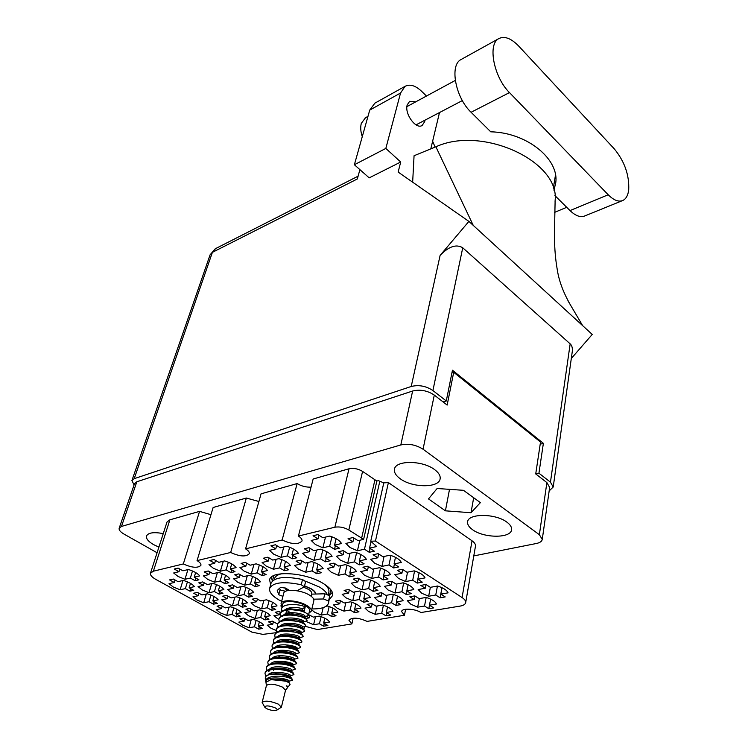 <?xml version="1.0" encoding="UTF-8"?>
<svg xmlns="http://www.w3.org/2000/svg" width="748" height="748" viewBox="0 0 748 748"><rect width="100%" height="100%" fill="white"/><g stroke="black" fill="none" stroke-linecap="round" stroke-linejoin="round"><path stroke-width="1.12" d="M359.835 540.234L357.432 550.771L364.472 549.219L369.25 552.295L374.327 551.192L369.549 548.106L376.73 546.526L370.737 541.243L375.468 541.047L462.068 597.54L472.035 540.804C474.55 542.599 475.7 544.366 475.485 546.105L465.686 602.579C465.873 600.962 464.676 599.279 462.068 597.54M348.811 529.986C344.202 527.377 339.555 526.452 334.88 527.209L349.026 468.772C353.608 467.865 358.133 468.744 362.584 471.408L348.811 529.986L363.631 539.373L358.002 540.654L353.121 537.503L348.054 538.672L352.925 541.804L345.894 543.413L349.98 547.489L357.432 550.771M325.492 537.092L322.874 547.788L329.662 546.236L334.506 549.294L339.405 548.191L334.562 545.124L341.481 543.544C339.854 540.552 335.946 538.064 329.765 536.082L322.856 537.719L317.909 534.586L313.029 535.755L317.975 538.869L311.196 540.477L315.404 544.525L322.874 547.788M364.052 580.682L362.023 589.817L368.642 588.564L373.112 591.331L377.89 590.434L373.42 587.657L380.162 586.385C378.778 583.73 375.178 581.486 369.362 579.644L362.63 580.962L358.068 578.129L353.308 579.074L357.862 581.897L351.242 583.188L355.048 586.825L362.023 589.817M407.567 572.155L405.65 581.561L412.728 580.224L417.216 583.103L422.311 582.15L417.833 579.251L425.032 577.895C423.789 575.109 420.18 572.762 414.196 570.855L406.996 572.267L402.415 569.312L397.319 570.322L401.9 573.267L394.832 574.651L398.544 578.447L405.65 581.561M283.773 546.956L281.033 557.344L287.382 555.895L292.178 558.812L296.76 557.784L291.954 554.848L298.415 553.38C296.666 550.528 292.786 548.153 286.793 546.246L280.341 547.77L275.432 544.768L270.87 545.862L275.778 548.845L269.439 550.341L273.721 554.212L281.033 557.344M350.017 553.249L347.68 563.337L354.496 561.888L359.19 564.843L364.108 563.814L359.414 560.85L366.352 559.373C364.856 556.503 361.078 554.09 355.01 552.155L348.082 553.679L343.285 550.64L338.386 551.734L343.173 554.754L336.366 556.241L340.396 560.159L347.68 563.337M308.12 562.44L305.661 572.239L312.038 570.883L316.703 573.716L321.303 572.753L316.638 569.911L323.127 568.536C321.509 565.797 317.75 563.487 311.86 561.617L305.38 563.038L300.621 560.14L296.04 561.159L300.79 564.048L294.422 565.441L298.517 569.191L305.661 572.239M373.813 568.873L371.728 578.4L378.563 577.054L383.107 579.915L388.044 578.961L383.49 576.082L390.456 574.716C389.072 571.949 385.416 569.621 379.46 567.723L372.513 569.135L367.866 566.199L362.948 567.218L367.586 570.135L360.76 571.528L364.603 575.305L371.728 578.4M345.847 602.682L343.921 611.107L350.158 610.013L354.477 612.593L358.965 611.817L354.655 609.227L360.994 608.115C359.592 605.665 356.123 603.571 350.56 601.831L344.23 602.981L339.835 600.335L335.347 601.168L339.742 603.795L333.524 604.926L337.226 608.292L343.921 611.107M316.591 550.079L314.057 560.317L320.64 558.868L325.38 561.804L330.13 560.776L325.38 557.821L332.075 556.353C330.448 553.483 326.624 551.098 320.583 549.172L313.898 550.696L309.055 547.686L304.324 548.77L309.167 551.772L302.603 553.268L306.755 557.157L314.057 560.317M276.134 559.289L273.488 569.237L279.649 567.882L284.362 570.696L288.803 569.733L284.09 566.909L290.355 565.525C288.616 562.795 284.81 560.504 278.948 558.653L272.702 560.074L267.887 557.185L263.464 558.214L268.27 561.084L262.127 562.487L266.335 566.208L273.488 569.237M384.061 556.465L381.919 566.404L388.979 564.964L393.607 567.938L398.703 566.919L394.074 563.927L401.265 562.459C399.899 559.569 396.169 557.148 390.073 555.194L382.892 556.708L378.161 553.66L373.084 554.754L377.805 557.784L370.756 559.28L374.645 563.216L381.919 566.404M340.677 565.628L338.405 575.287L345.006 573.94L349.615 576.792L354.374 575.829L349.765 572.968L356.487 571.603C354.991 568.845 351.279 566.526 345.352 564.647L338.648 566.058L333.945 563.141L329.195 564.16L333.889 567.068L327.297 568.461L331.271 572.22L338.405 575.287M386.763 595.249L384.94 603.917L391.578 602.748L395.916 605.431L400.704 604.608L396.365 601.916L403.116 600.728C401.844 598.166 398.357 595.988 392.644 594.183L385.893 595.408L381.471 592.659L376.693 593.547L381.115 596.278L374.477 597.484L378.114 600.999L384.94 603.917M354.739 591.939L352.766 600.709L359.19 599.541L363.575 602.205L368.203 601.373L363.818 598.699L370.354 597.502C368.96 594.959 365.426 592.79 359.741 590.995L353.215 592.229L348.736 589.499L344.117 590.378L348.596 593.099L342.173 594.314L345.931 597.811L352.766 600.709M396.917 583.982L395.047 593.005L401.9 591.762L406.304 594.538L411.25 593.65L406.837 590.855L413.812 589.583C412.55 586.918 408.997 584.665 403.153 582.804L396.188 584.123L391.69 581.271L386.753 582.215L391.251 585.048L384.407 586.339L388.081 589.994L395.047 593.005M377.067 606.002L375.29 614.323L381.732 613.238L385.996 615.828L390.634 615.062L386.37 612.453L392.924 611.35C391.634 608.891 388.203 606.787 382.621 605.029L376.076 606.179L371.728 603.524L367.1 604.347L371.447 606.983L365.005 608.115L368.605 611.499L375.29 614.323M419.338 598.615L417.665 607.18L424.527 606.02L428.81 608.713L433.756 607.89L429.474 605.188L436.458 604.01C435.308 601.439 431.867 599.241 426.126 597.428L419.151 598.643L414.785 595.885L409.848 596.764L414.205 599.513L407.351 600.709L410.858 604.244L417.665 607.18M430.362 587.33L428.66 596.25L435.747 595.006L440.095 597.802L445.2 596.913L440.853 594.108L448.061 592.846C446.93 590.172 443.433 587.9 437.561 586.021L430.352 587.339L425.911 584.469L420.806 585.413L425.247 588.265L418.16 589.546L421.713 593.22L428.66 596.25M251.188 619.877L249.065 627.74L254.414 626.805L258.649 629.152L262.501 628.479L258.256 626.132L263.689 625.178C262.052 622.972 258.64 621.064 253.441 619.466L248.027 620.457L243.708 618.054L239.865 618.764L244.185 621.149L238.846 622.121L242.679 625.169L249.065 627.74M277.91 623.336L276.713 623.552L272.431 621.139L268.476 621.84L272.749 624.243L267.242 625.206L270.982 628.264L276.077 630.452M315.506 616.763L313.58 624.739L319.433 623.748L323.66 626.198L327.876 625.496L323.65 623.037L329.588 622.037C328.138 619.737 324.726 617.755 319.368 616.09L313.44 617.128L308.606 614.66M306.25 621.56L313.58 624.739M257.396 610.303L255.208 618.484L260.697 617.483L265.007 619.905L268.971 619.194L264.652 616.763L270.224 615.744C268.579 613.463 265.101 611.499 259.79 609.854L254.226 610.901L249.832 608.433L245.896 609.19L250.281 611.649L244.811 612.677L248.691 615.838L255.208 618.484M286.222 613.519L285.998 614.37M280.837 612.416L279.238 611.509L275.171 612.257L279.528 614.734L273.871 615.754L278.836 619.55M240.94 586.703L238.434 595.698L244.044 594.548L248.56 597.119L252.6 596.306L248.084 593.725L253.787 592.566C252.02 590.107 248.373 588.012 242.857 586.301L237.172 587.498L232.563 584.871L228.542 585.731L233.142 588.349L227.551 589.536L231.646 592.912L238.434 595.698M206.289 594.024L203.718 602.785L209.001 601.701L213.479 604.178L217.294 603.412L212.806 600.925L218.173 599.831C216.331 597.474 212.722 595.464 207.355 593.8L201.997 594.931L197.435 592.397L193.648 593.211L198.201 595.735L192.937 596.848L197.07 600.092L203.718 602.785M253.955 564.347L251.253 574.127L257.19 572.828L261.884 575.577L266.166 574.642L261.473 571.883L267.504 570.556C265.708 567.891 261.922 565.656 256.153 563.842L250.131 565.217L245.344 562.393L241.09 563.384L245.868 566.18L239.949 567.536L244.185 571.163L251.253 574.127M217.359 572.678L214.583 582.196L220.164 580.972L224.811 583.618L228.832 582.739L224.176 580.083L229.851 578.84C227.962 576.297 224.213 574.146 218.603 572.388L212.946 573.679L208.206 570.976L204.213 571.902L208.944 574.595L203.391 575.857L207.654 579.335L214.583 582.196M323.164 607.638L321.397 615.062L327.409 614.005L331.71 616.52L336.048 615.772L331.747 613.238L337.862 612.173C336.404 609.779 332.944 607.731 327.474 606.02L326.091 606.273M311.636 609.854L314.768 612.303L321.397 615.062M234.853 597.147L232.441 605.777L237.892 604.702L242.333 607.189L246.27 606.432L241.828 603.935L247.373 602.841C245.625 600.476 242.043 598.456 236.649 596.782L231.113 597.904L226.597 595.361L222.68 596.175L227.196 598.709L221.754 599.812L225.784 603.066L232.441 605.777M247.298 575.782L244.699 585.16L250.468 583.936L255.068 586.591L259.229 585.721L254.619 583.057L260.491 581.813C258.705 579.251 254.993 577.091 249.355 575.334L243.502 576.615L238.808 573.894L234.666 574.819L239.36 577.521L233.61 578.784L237.771 582.281L244.699 585.16M211.703 583.59L209.038 592.715L214.461 591.565L219.024 594.118L222.932 593.304L218.369 590.733L223.886 589.574C222.016 587.124 218.341 585.039 212.853 583.337L207.355 584.543L202.699 581.925L198.809 582.795L203.456 585.394L198.052 586.582L202.241 589.948L209.038 592.715M223.287 561.252L220.398 571.192L226.13 569.883L230.87 572.622L235.003 571.687L230.262 568.938L236.088 567.61C234.189 564.964 230.365 562.739 224.624 560.935L218.809 562.309L213.975 559.504L209.861 560.495L214.695 563.281L208.973 564.628L213.32 568.246L220.398 571.192M229.028 607.142L226.7 615.426L232.011 614.426L236.368 616.829L240.201 616.118L235.844 613.697L241.239 612.677C239.51 610.396 235.994 608.442 230.711 606.815L225.326 607.862L220.884 605.403L217.07 606.16L221.511 608.61L216.209 609.657L220.183 612.799L226.7 615.426M263.885 600.307L261.613 608.825L267.251 607.75L271.646 610.256L275.713 609.489L271.318 606.983L277.05 605.899C275.395 603.524 271.851 601.495 266.428 599.812L260.706 600.934L256.237 598.381L252.188 599.185L256.658 601.729L251.029 602.832L254.975 606.095L261.613 608.825M187.926 569.611L184.971 579.289L190.357 578.054L195.05 580.682L198.931 579.812L194.237 577.166L199.716 575.913C197.734 573.379 193.947 571.248 188.365 569.509L182.905 570.799L178.118 568.106L174.256 569.032L179.034 571.706L173.667 572.977L178.033 576.446L184.971 579.289M182.951 580.513L180.109 589.779L173.312 587.03L169.02 583.683L174.256 582.496L169.562 579.896L173.321 579.036L178.015 581.635L183.335 580.42C188.795 582.112 192.507 584.188 194.461 586.628L189.132 587.797L193.741 590.35L189.955 591.172L190.712 588.676M329.438 599.363L332.654 595.483C333.281 591.79 330.177 587.806 323.36 583.552C305.782 572.295 270.645 570.088 269.598 579.878L270.645 584.674M163.26 533.614C153.845 531.847 148.263 532.641 146.514 535.989C145.935 538.635 148.272 541.496 153.508 544.581L158.903 547.115M434.625 469.622C422.536 460.179 395.29 460.095 394.467 469.295C393.972 472.465 395.907 475.635 400.264 478.785C412.438 487.976 439.226 488.126 440.133 478.776C440.572 475.756 438.739 472.699 434.625 469.622M506.938 522.188C495.634 513.296 467.949 513.25 467.612 521.908C467.294 524.498 468.921 527.078 472.502 529.659C483.872 538.308 511.127 538.457 511.576 529.649C511.847 527.181 510.304 524.694 506.938 522.188M370.737 541.243L383.78 482.881L388.399 482.572L375.468 541.047M473.783 555.914L536.372 543.497C539.944 542.739 541.907 541.365 542.263 539.383L539.373 534.708L423.05 449.221C415.981 444.77 408.567 443.349 400.816 444.948L121.475 526.442L119.175 528.2C118.773 529.995 120.391 531.968 124.028 534.1L157.08 552.753M297.134 483.563L282.155 539.991L245.568 548.854L261.061 493.839L297.134 483.563C301.435 486.153 306.072 487.341 311.046 487.135M405.631 609.274L404.425 615.258L367.128 621.392C358.283 617.539 352.224 617.147 348.933 620.232L351.869 623.897L317.395 629.564L305.623 626.413M246.344 498.037L230.665 552.473L197.051 560.617L213.133 507.499L246.344 498.037L258.911 501.497M210.955 514.689L199.557 511.37L183.325 563.945L153.368 571.201L150.479 573.211C150.096 575.1 151.891 577.166 155.864 579.429L251.814 632.079L262.875 634.388L276.208 632.686M199.557 511.37L169.889 519.823L153.368 571.201M304.473 626.964L303.912 629.274M353.159 618.166L351.869 623.897M119.175 528.2L134.518 483.666L136.837 481.768L412.634 391.017C420.236 389.203 427.454 390.559 434.298 395.084L447.154 405.079L453.709 372.298L540.524 442.031L535.727 473.923L546.881 482.591L549.658 487.453L542.263 539.383M451.923 372.897L453.709 372.298M195.05 580.682L195.836 578.064M271.646 610.256L272.347 607.572M236.368 616.829L237.051 614.37M230.87 572.622L231.684 569.761M219.024 594.118L219.772 591.528M255.068 586.591L255.844 583.758M242.333 607.189L243.044 604.618M331.71 616.52L332.393 613.622M224.811 583.618L225.587 580.887M261.884 575.577L262.688 572.603M213.479 604.178L214.199 601.701M248.56 597.119L249.299 594.417M265.007 619.905L265.68 617.343M323.66 626.198L324.314 623.43M258.649 629.152L259.304 626.702M440.095 597.802L441.965 587.685M428.81 608.713L430.633 599.12M385.996 615.828L386.66 612.631M406.304 594.538L407.024 590.976M363.575 602.205L364.285 598.98M395.916 605.431L396.608 602.065M349.615 576.792L350.401 573.361M393.607 567.938L394.411 564.142M284.362 570.696L285.175 567.564M325.38 561.804L326.221 558.345M354.477 612.593L355.16 609.527M383.107 579.915L383.883 576.325M316.703 573.716L317.507 570.444M359.19 564.843L360.012 561.224M292.178 558.812L293.038 555.512M417.216 583.103L417.954 579.335M373.112 591.331L373.85 587.928M334.506 549.294L335.375 545.638M369.25 552.295L370.101 548.462M334.88 527.209L298.415 536.045L313.15 479L349.026 468.772M465.686 602.579C465.321 604.337 463.433 605.515 460.02 606.114L420.956 612.537C415.028 608.582 401.807 607.956 401.62 611.574L404.425 615.258M388.399 482.572L472.035 540.804M362.584 471.408L376.861 481.058L378.376 480.646L383.78 482.881M150.479 573.211L166.991 522.039L169.889 519.823M445.415 510.828L471.006 512.726L480.394 502.619L463.451 490.305L437.131 488.5L428.492 498.916L445.415 510.828L449.511 489.351M282.155 539.991C291.795 544.451 298.415 544.778 302.014 540.991C302.304 539.43 301.098 537.784 298.415 536.045M230.665 552.473C239.79 556.624 246.008 557.036 249.318 553.698C249.608 552.192 248.364 550.584 245.568 548.854M183.325 563.945C192.002 567.826 197.874 568.293 200.922 565.338C201.221 563.899 199.931 562.328 197.051 560.617M306.895 616.511L309.233 617.867L306.156 618.4M281.557 605.749L280.79 605.889L281.977 607.292M189.955 591.172L185.354 588.629L180.109 589.779M473.68 497.738L471.006 512.726M363.631 539.373L376.861 481.058M189.132 587.797L190.469 583.384M174.256 582.496L175.032 579.981M185.354 588.629L187.411 581.879M194.237 577.166L195.63 572.538M179.034 571.706L179.847 569.078M190.357 578.054L192.498 570.986M271.318 606.983L272.553 602.262M256.658 601.729L257.387 599.036M267.251 607.75L269.112 600.709M235.844 613.697L237.051 609.349M221.511 608.61L222.212 606.142M232.011 614.426L233.844 607.881M230.262 568.938L231.702 563.889M214.695 563.281L215.536 560.411M226.13 569.883L228.327 562.244M218.369 590.733L219.697 586.152M203.456 585.394L204.232 582.785M214.461 591.565L216.481 584.609M254.619 583.057L255.984 578.045M239.36 577.521L240.155 574.679M250.468 583.936L252.534 576.428M241.828 603.935L243.081 599.382M227.196 598.709L227.934 596.119M237.892 604.702L239.799 597.858M331.747 613.238L332.935 608.152M327.409 614.005L329.167 606.563M224.176 580.083L225.559 575.277M208.944 574.595L209.758 571.855M220.164 580.972L222.268 573.679M261.473 571.883L262.894 566.629M245.868 566.18L246.7 563.197M257.19 572.828L259.341 564.946M212.806 600.925L214.078 596.539M198.201 595.735L198.949 593.239M209.001 601.701L210.945 595.053M248.084 593.725L249.393 588.957M233.142 588.349L233.909 585.637M244.044 594.548L246.027 587.386M279.528 614.734L280.21 612.06M264.652 616.763L265.839 612.257M250.281 611.649L250.982 609.078M260.697 617.483L262.483 610.751M323.65 623.037L324.791 618.194M309.233 617.867L309.906 615.08M319.433 623.748L321.126 616.651M272.749 624.243L273.413 621.691M258.256 626.132L259.406 621.822M244.185 621.149L244.858 618.699M254.414 626.805L256.134 620.363M440.853 594.108L442.04 587.713M425.247 588.265L425.967 584.506M435.747 595.006L437.43 586.049M414.205 599.513L414.906 595.96M424.527 606.02L426.182 597.446M386.37 612.453L387.529 606.909M371.447 606.983L372.139 603.776M381.732 613.238L383.415 605.272M406.837 590.855L408.081 584.702M391.251 585.048L392.008 581.467M401.9 591.762L403.686 582.963M363.818 598.699L365.061 593.071M348.596 593.099L349.335 589.854M359.19 599.541L361.004 591.397M396.365 601.916L397.562 596.072M381.115 596.278L381.835 592.893M391.578 602.748L393.317 594.389M349.765 572.968L351.149 566.965M333.889 567.068L334.711 563.618M345.006 573.94L347.044 565.189M394.074 563.927L395.458 557.325M377.805 557.784L378.638 553.969M388.979 564.964L390.998 555.484M284.09 566.909L285.54 561.365M268.27 561.084L269.121 557.933M279.649 567.882L281.818 559.635M325.38 557.821L326.857 551.734M309.167 551.772L310.037 548.293M320.64 558.868L322.827 549.92M354.655 609.227L355.852 603.879M339.742 603.795L340.462 600.709M350.158 610.013L351.915 602.252M383.49 576.082L384.827 569.836M367.586 570.135L368.39 566.526M378.563 577.054L380.508 568.05M316.638 569.911L318.059 564.142M300.79 564.048L301.622 560.757M312.038 570.883L314.151 562.384M359.414 560.85L360.854 554.511M343.173 554.754L344.024 551.108M354.496 561.888L356.609 552.669M291.954 554.848L293.468 549.013M275.778 548.845L276.666 545.526M287.382 555.895L289.644 547.218M417.833 579.251L419.114 572.753M401.9 573.267L402.676 569.48M412.728 580.224L414.579 570.967M373.42 587.657L374.711 581.738M357.862 581.897L358.629 578.475M368.642 588.564L370.522 580.009M334.562 545.124L336.104 538.7M317.975 538.869L318.882 535.203M329.662 546.236L331.944 536.812M369.549 548.106L371.045 541.402M352.925 541.804L353.823 537.952M364.472 549.219L379.834 481.132M554.913 195.574L570.013 210.581C575.633 215.957 580.607 217.724 584.955 215.882L622.186 200.735M608.199 194.761C613.79 200.342 618.699 202.231 622.925 200.436C626.076 198.837 628.002 195.322 628.713 189.899C629.386 175.088 624.58 161.409 614.295 148.871L518.785 46.161C511.108 38.232 504.414 35.736 498.692 38.672C487.406 44.272 493.914 77.381 509.481 92.593L608.199 194.761L570.013 210.581M362.275 136.641C360.611 131.62 360.284 127.188 361.312 123.355L365.538 117.698M415.757 101.84L409.642 101.298L407.192 104.944C404.359 113.846 416.056 129.787 422.134 125.458L424.677 121.672L424.92 120.204M553.324 188.187L555.484 175.041M354.374 164.738L385.837 148.422L400.704 162.017L369.194 177.865L354.374 164.738L369.736 110.096L374.888 103.149M571.304 358.47L592.238 334.44L468.893 221.399L398.142 172.068L400.704 162.017M426.472 96.034L421.582 91.265C415.364 85.478 409.848 83.841 405.033 86.347L400.545 93.023L369.736 110.096M385.837 148.422L400.545 93.023M473.26 225.4L435.888 146.804L414.065 155.734L412.653 182.185M430.792 148.889L439.497 112.555M359.91 169.637L357.32 178.968L212.395 252.356L134.21 478.655L411.222 386.482L440.114 255.405L468.893 221.399M134.21 478.655L131.91 480.543L134.079 484.956M549.163 490.94L553.211 487.013L550.453 482.18L570.163 343.856L462.741 247.784L432.914 390.55L446.276 400.965L443.134 401.947M432.914 390.55C426.061 385.996 418.824 384.64 411.222 386.482M550.453 482.18L538.934 473.204L535.792 473.97M446.276 400.965L452.456 370.232L543.375 443.34L538.934 473.204M543.375 443.34L540.196 444.181M440.114 255.405C448.8 246.401 456.345 243.867 462.741 247.784M570.163 343.856C571.94 345.37 572.641 347.942 572.276 351.579L553.211 487.013M435.112 147.132L432.625 141.232M435.888 146.804C482.254 125.346 559.672 161.297 555.128 200.464L555.063 201.82M568.097 300.976L582.608 325.614M461.6 59.223L460.899 59.616C449.38 65.366 455.513 97.689 471.09 112.275L490.744 131.816C527.611 132.536 560.458 160.053 555.521 183.999L553.885 190.123M275.105 707.795C277.087 708.87 277.583 709.702 276.582 710.291C273.992 710.937 270.692 710.404 266.699 708.683L264.923 707.402C265.213 705.299 268.607 705.429 275.105 707.795M264.764 707.15L262.127 702.428C264.867 700.324 270.262 700.895 278.312 704.12L281.379 707.187L276.788 710.17M262.127 702.428L266.438 685.533C269.186 683.345 274.553 683.868 282.529 687.122L285.549 690.254L281.379 707.187M282.164 606.553L281.061 603.589C281.547 599.045 298.274 600.214 306.755 605.45C310.102 607.47 311.626 609.34 311.336 611.079L308.943 613.248M281.061 603.589L283.735 593.248C284.24 588.629 300.902 589.742 309.326 595.015C312.645 597.044 314.16 598.942 313.861 600.7L311.336 611.079M303.866 587.302L308.326 589.302C310.85 590.855 312 592.304 311.766 593.669L311.14 596.231M304.529 586.002L310.859 588.798C313.823 590.611 315.347 592.351 315.422 594.015M287.681 686.954L288.242 686.795L286.662 685.794L287.512 687.608L285.493 690.46M266.4 685.692L265.961 682.27L270.935 679.623L285.624 681.148L289.196 682.746L290.084 684.327L288.261 686.767M265.774 681.596L265.316 678.614C265.016 676.416 266.858 675.014 270.823 674.387C276.732 673.817 282.473 674.509 288.055 676.463L291.206 678.623L287.559 677.417C279.266 674.967 264.222 675.93 265.821 681.924M279.2 621.831L278.882 619.335C279.64 614.117 294.787 614.005 302.65 617.324C305.754 618.596 307.241 619.746 307.11 620.775L302.893 622.196M303.604 621.906L302.473 621.869M278.882 619.335L279.051 618.68C279.78 616.389 282.398 614.996 286.905 614.51L302.809 616.661L305.493 617.951L307.11 620.775M303.613 621.251L300.64 620.971M280.537 616.558L280.229 614.08C280.996 608.835 296.115 608.704 303.95 612.042C307.045 613.323 308.531 614.482 308.391 615.529L304.221 616.95M304.857 616.698L303.847 616.661M293.384 613.986L290.617 612.668M292.122 613.94L286.708 610.2L285.568 614.688M281.865 611.312L281.575 608.844L282.819 604.038C283.24 600.018 298.022 601.055 305.521 605.684C308.485 607.46 309.831 609.124 309.579 610.667L308.391 615.529M287.382 609.33L286.372 608.741M305.249 606.787L304.118 611.378L302.435 610.116L302.762 608.807L305.249 606.787C297.442 603.421 282.351 603.58 281.575 608.844M291.206 678.623L292.59 680.203L287.69 681.596M270.907 674.369L272.786 673.948L270.589 674.229M288.055 676.463L291.627 678.09L292.59 680.203M287.952 680.156L279.789 678.099M271.711 674.191L270.383 673.265M265.83 676.51L264.979 673.331C265.652 668.385 281.126 668.506 289.261 671.582C292.477 672.77 294.029 673.798 293.936 674.668L289.149 676.07M264.979 673.331L265.157 672.639C265.755 670.722 267.924 669.488 271.674 668.946C277.957 668.347 283.875 668.993 289.429 670.891L292.936 672.489L293.936 674.668M266.905 670.46L266.4 667.814C267.083 662.84 282.52 662.934 290.626 666.038C293.833 667.235 295.385 668.273 295.282 669.161L291.757 670.367M266.4 667.814L266.578 667.123C267.186 665.168 269.402 663.925 273.226 663.383C279.462 662.803 285.315 663.457 290.794 665.346L294.226 666.926L295.282 669.161M268.298 664.953L267.812 662.317C268.504 657.324 283.913 657.389 291.991 660.521C295.18 661.718 296.722 662.775 296.619 663.682L292.206 665.084L289.504 664.916M293.16 664.551L289.691 664.112M267.812 662.326L267.99 661.634C268.616 659.643 270.87 658.38 274.759 657.847C280.958 657.286 286.755 657.95 292.159 659.83L295.507 661.382L296.619 663.682M292.505 663.813L282.576 661.297M275.563 657.679L274.366 656.819M269.682 659.465L269.224 656.856C269.916 651.826 285.297 651.873 293.347 655.024C296.526 656.239 298.059 657.305 297.956 658.221L294.497 659.194C295.619 656.987 275.601 653.144 272.291 658.343M269.224 656.856L269.402 656.174C270.028 654.145 272.328 652.873 276.302 652.331C282.454 651.798 288.186 652.471 293.515 654.341L296.788 655.865L297.956 658.221M276.835 652.228L278.808 651.807C285.895 651.386 291.206 652.181 294.74 654.173L295.376 654.696M271.056 654.014L270.626 651.415C271.328 646.356 286.671 646.384 294.693 649.563C297.863 650.779 299.396 651.863 299.284 652.798L295.769 654.023M270.626 651.415L270.795 650.741C271.44 648.675 273.787 647.385 277.826 646.852C283.941 646.337 289.616 647.011 294.862 648.881L298.059 650.377L299.284 652.798M272.431 648.581L272.02 646.01C272.73 640.924 288.036 640.914 296.03 644.121C299.2 645.356 300.715 646.44 300.603 647.394L298.583 648.329L294.993 648.179M272.02 646.01L272.188 645.328C272.852 643.233 275.236 641.924 279.359 641.391C285.418 640.896 291.028 641.588 296.199 643.448L299.312 644.916L300.603 647.394M296.797 647.675L285.577 644.795M279.35 641.391L278.312 640.606M273.796 643.177L273.403 640.625C274.123 635.51 289.401 635.482 297.367 638.708C300.518 639.951 302.033 641.055 301.921 642.018L298.415 643.261M288.663 640.896L284.96 639.334M273.403 640.625L273.572 639.951C274.245 637.81 276.685 636.483 280.874 635.959C286.886 635.491 292.44 636.183 297.536 638.035L300.565 639.475L301.921 642.018M275.152 637.801L274.778 635.258C275.516 630.125 290.757 630.078 298.695 633.322C301.837 634.575 303.351 635.688 303.221 636.67L298.873 638.1M299.77 637.707L298.106 637.605M274.778 635.258L274.955 634.594C275.638 632.415 278.116 631.078 282.389 630.564L298.863 632.649L301.809 634.052L303.221 636.67M276.508 632.453L276.152 629.928C276.891 624.767 292.113 624.692 300.023 627.965C303.155 629.218 304.651 630.349 304.52 631.349L302.239 632.378L299.602 632.331M276.152 629.928L276.321 629.264C277.031 627.048 279.556 625.693 283.903 625.178L300.191 627.301L303.043 628.666L304.688 630.686L304.52 631.349M300.93 631.751L296.872 631.219M277.854 627.133L277.517 624.617C278.265 619.428 293.45 619.335 301.341 622.635C304.455 623.897 305.951 625.038 305.82 626.048L302.332 627.32M277.517 624.617L277.686 623.954C278.406 621.71 280.977 620.335 285.409 619.83L301.5 621.962L304.277 623.299L305.82 626.048M269.944 673.452L270.748 674.397L269.71 673.565M282.894 625.178L282.211 624.636M280.229 614.08L280.397 613.425C281.154 611.097 283.819 609.695 288.401 609.209L304.118 611.378M287.026 590.78L285.287 587.965M272.786 673.948C280.285 673.462 285.848 674.238 289.485 676.267L290.018 676.725M276.489 673.649L274.404 672.387M273.88 663.242L275.816 662.822C283.099 662.373 288.541 663.158 292.131 665.168L292.711 665.664M273.525 658.053L273.198 657.464M276.208 647.123L275.937 646.609M279.743 641.317L281.79 640.905C288.653 640.512 293.833 641.307 297.321 643.289L298.003 643.841M283.735 640.718L282.015 639.568M282.52 630.545L284.736 630.106C291.393 629.751 296.442 630.545 299.873 632.49L300.612 633.089M285.502 619.812L287.671 619.409C294.104 619.092 299.013 619.886 302.388 621.803L303.192 622.439M288.373 609.209L290.579 608.816L302.435 610.116M286.662 685.794L287.728 686.767L287.522 687.608M267.896 675.126C270.617 669.684 291.552 673.518 290.458 675.659L289.598 676.052M273.768 670.32L272.749 669.488M270.86 663.859C274.095 658.642 294.273 662.485 293.16 664.654L292.206 665.084M273.712 652.854C277.115 647.675 296.965 651.517 295.834 653.761L295.563 654.865M277.386 646.917L276.76 646.104M276.545 641.952C280.098 636.81 299.63 640.662 298.489 642.971L298.228 644.028M286.531 640.718L284.034 639.362M279.341 631.153C283.053 626.048 302.267 629.91 301.117 632.284L300.247 632.799M282.585 625.375L282.108 624.702M282.127 620.457C285.979 615.398 304.885 619.26 303.716 621.7L302.921 622.224M285.166 614.763L284.754 614.145M284.876 609.872C289.467 606.937 295.423 606.581 302.762 608.807M285.624 614.678L287.999 612.743L288.326 611.443L286.708 610.2M270.196 679.764L271.272 679.549C278.864 679.053 284.492 679.82 288.148 681.849L288.663 682.298M268.663 671.695L269.916 669.937M272.394 668.787L274.301 668.375C281.697 667.908 287.195 668.684 290.813 670.704L291.374 671.18M275.358 657.716L277.312 657.305C284.502 656.866 289.878 657.651 293.44 659.661L294.048 660.166M280.107 657.053L278.219 655.856M278.284 646.758L280.304 646.347C287.279 645.935 292.524 646.73 296.04 648.722L296.694 649.264M277.545 641.7L277.302 641.223M281.192 635.903L283.268 635.491C290.028 635.117 295.142 635.912 298.602 637.876L299.312 638.455M284.072 625.15L286.204 624.748C292.749 624.412 297.732 625.206 301.135 627.133L301.902 627.75M287.354 624.627L285.773 623.523M286.933 614.501L289.121 614.099C295.451 613.799 300.294 614.594 303.641 616.492L304.464 617.147M289.757 614.033L288.27 612.967M265.951 682.27L266.176 681.4C267.13 675.135 290.196 678.885 289.093 681.204L288.279 681.568M269.43 669.404C272.571 664.168 292.917 668.011 291.814 670.143L291.524 671.311M275.133 647.385C278.611 642.223 298.302 646.076 297.171 648.348L296.18 648.834L298.583 648.329M278.686 641.485L278.106 640.709M277.947 636.539C281.575 631.415 300.958 635.267 299.808 637.614L298.901 638.119M281.295 630.714L280.781 630.012M280.734 625.795C284.521 620.709 303.585 624.571 302.416 626.974L302.173 627.974M283.501 615.155C287.428 610.106 306.184 613.977 305.006 616.446L304.249 616.978M289.635 612.434L288.326 611.443M289.411 590.368L285.699 588.18L280.659 587.33L277.256 590.462L278.742 594.735L282.931 596.362M279.06 588.143L280.874 590.275L285.68 591.257M281.641 601.373L278.92 599.924C272.122 595.885 269.028 592.061 269.645 588.442L271 583.318C274.217 577.194 284.726 575.923 302.547 579.513L305.623 581.617L304.324 586.834L297.021 590.761M269.645 588.442C272.842 582.365 283.37 581.131 301.229 584.73L304.324 586.834M313.702 599.176L323.585 598.97L328.531 600.981L328.568 603.028C327.231 607.077 321.668 609.05 311.86 608.928M311.654 594.136L324.819 593.79L329.756 595.81L328.568 603.028M312.729 605.366L312.973 604.384M305.567 581.215L319.527 587.087C323.398 589.433 325.913 591.771 327.082 594.108M324.595 584.328C327.904 587.124 329.335 589.695 328.868 592.033L328.279 594.538M286.736 590.864L284.838 587.769M304.567 585.834L311.168 588.741C314.151 590.565 315.712 592.322 315.862 594.005M274.292 579.663L274.572 578.597C275.208 576.25 277.695 574.614 282.024 573.688M330.999 589.966L329.429 595.286M332.336 592.332L329.569 595.445M272.337 581.065L271.402 577.101M272.506 580.906L273.703 575.651M539.373 534.708L546.881 482.591M434.298 395.084L423.05 449.221M136.837 481.768L121.475 526.442M400.816 444.948L412.634 391.017M361.602 538.28L374.907 479.935M131.91 480.543L210.076 254.834L215.611 248.588M471.09 112.275L509.481 92.593M284.81 591.285L284.651 591.883M302.547 579.513L301.229 584.73M329.756 595.81L328.531 600.981M324.819 593.79L323.585 598.97M280.07 589.639L278.742 594.735M311.953 594.099L311.383 596.427M365.071 117.96L367.979 116.361M455.27 80.438L406.903 106.627M462.348 100.578L416.038 124.86M566.722 207.308L554.642 212.348M555.128 200.464L554.39 236.321C554.754 250.907 555.371 258.387 557.344 270.187C559.233 282.071 564.086 294.478 571.902 307.428M210.076 254.834L215.246 248.775L358.096 176.173M374.318 103.467L405.033 86.347M460.899 59.616L498.692 38.672M315.497 594.015L315.693 593.192M288.27 590.518L288.447 589.807M291.627 678.09L289.485 676.267M273.226 663.383L275.816 662.822M294.226 666.926L292.131 665.168M276.302 652.331L278.808 651.807M296.788 655.865L294.74 654.173M279.359 641.391L281.79 640.905M299.312 644.916L297.321 643.289M282.389 630.564L284.736 630.106M301.809 634.052L299.873 632.49M285.409 619.83L287.671 619.409M304.277 623.299L302.388 621.803M288.401 609.209L290.579 608.816M290.168 676.846L290.458 675.659M292.879 665.804L293.16 664.654M300.864 633.294L301.117 632.284M303.482 622.673L303.716 621.7M300.21 632.771L302.239 632.378M289.196 682.746L288.148 681.849M271.674 668.946L274.301 668.375M292.936 672.489L290.813 670.704M274.759 657.847L277.312 657.305M295.507 661.382L293.44 659.661M277.826 646.852L280.304 646.347M298.059 650.377L296.04 648.722M280.874 635.959L283.268 635.491M300.565 639.475L298.602 637.876M283.903 625.178L286.204 624.748M303.043 628.666L301.135 627.133M286.905 614.51L289.121 614.099M305.493 617.951L303.641 616.492M288.793 682.41L289.093 681.204M294.226 660.316L294.497 659.194M296.9 649.432L297.171 648.348M299.546 638.652L299.808 637.614M304.773 617.39L305.006 616.446"/></g></svg>
